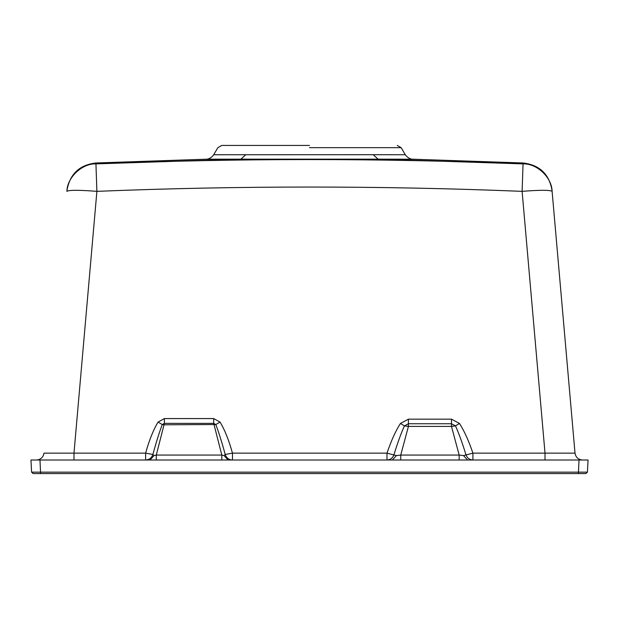 <?xml version="1.0" encoding="UTF-8"?>
<svg xmlns="http://www.w3.org/2000/svg" width="619" height="619" viewBox="0 0 619 619"><rect width="100%" height="100%" fill="white"/><g stroke="black" fill="none" stroke-linecap="round" stroke-linejoin="round"><path stroke-width="0.93" d="M309.5 145.434L221.749 145.434L309.5 145.434M459.166 460.01L459.166 455.058L463.515 455.584L466.014 454.957C462.339 442.918 458.834 433.23 455.476 425.895L459.468 423.45L451.491 419.156L408.416 419.156L400.447 423.45C395.703 430.785 391.223 440.682 386.991 453.139L232.465 453.139L232.465 460.01C228.813 459.778 226.392 457.921 225.2 454.462L232.465 453.139C228.883 440.202 224.743 429.849 220.047 422.088L213.702 418.568L164.391 418.568L158.046 422.088L162.279 424.533C159.338 432.255 156.205 442.229 152.893 454.462L154.038 455.584L156.282 455.058L156.282 460.01M221.811 460.01L221.811 455.058L224.055 455.584L225.2 454.462C221.888 442.229 218.755 432.255 215.814 424.533L164.391 424.796L162.279 424.533L164.391 423.357L156.282 455.058L221.811 455.058L213.702 423.357L164.391 423.357L164.391 418.568M145.627 460.01C149.28 459.778 151.701 457.921 152.893 454.462L145.627 453.139L145.627 460.01M221.749 145.434L217.849 147.67L213.702 154.742L373.187 154.704L378.124 159.16L412.664 159.199L523.086 162.983L522.111 191.348L545.014 453.139L472.916 453.139L472.916 459.987C469.581 459.816 467.283 458.13 466.014 454.957L472.916 453.139C468.684 440.682 464.204 430.785 459.468 423.45M451.491 419.156L451.491 423.744L408.416 423.744L408.416 426.421L400.741 455.058L459.166 455.058L451.491 426.421L451.491 423.744L455.476 425.895L451.491 426.421L408.416 426.421L404.431 425.895C401.081 433.23 397.568 442.918 393.893 454.957L386.991 453.139L386.991 460.01C390.326 459.816 392.624 458.13 393.893 454.957L396.392 455.584L400.741 455.058L400.741 460.01M73.986 460.01L73.986 453.139L96.889 191.348L95.914 162.983C79.425 164.94 69.777 174.094 66.968 190.459L66.891 191.348C68.902 189.956 78.899 189.956 96.889 191.348C238.655 185.615 380.391 185.615 522.111 191.348C540.077 189.956 550.074 189.956 552.109 191.348L552.032 190.459C549.223 174.094 539.575 164.94 523.086 162.983M585.914 473.566L587.416 472.135L588.05 460.01L30.95 460.01L31.584 472.135L587.416 472.135L585.914 473.566L33.086 473.566L31.584 472.135L33.086 473.566M158.046 422.088C153.35 429.849 149.21 440.202 145.627 453.139L43.988 453.139C43.229 457.333 40.73 459.623 36.49 460.01L39.972 460.01L40.606 473.566M578.394 473.566L579.028 460.01L582.51 460.01C578.27 459.623 575.771 457.333 575.012 453.139L552.109 191.348L575.012 453.139L545.014 453.139L545.014 460.01M245.813 154.704L240.876 159.16L378.124 159.16L523.047 163.88C380.708 158.139 238.338 158.139 95.953 163.88L240.876 159.16L206.336 159.199L95.914 162.983M552.109 191.348L552.109 191.348C551.916 177.498 536.89 163.3 523.047 163.88L523.055 163.664M220.047 422.088L215.814 424.533L213.702 423.357L213.702 418.568M408.416 419.156L408.416 423.744L404.431 425.895L400.447 423.45M309.5 147.67L401.151 147.67L309.5 147.67M224.055 455.584L228.117 460.01M154.038 455.584L149.968 460.01M463.515 455.584L467.577 460.01M396.392 455.584L392.33 460.01M373.187 154.704L405.298 154.742L401.151 147.67L397.251 145.434M66.891 191.348C67.084 177.498 82.11 163.3 95.953 163.88M213.702 154.742C209.911 159.934 205.284 159.207 206.336 159.199M412.664 159.199C413.863 159.176 409.244 160.042 405.298 154.742"/></g></svg>
